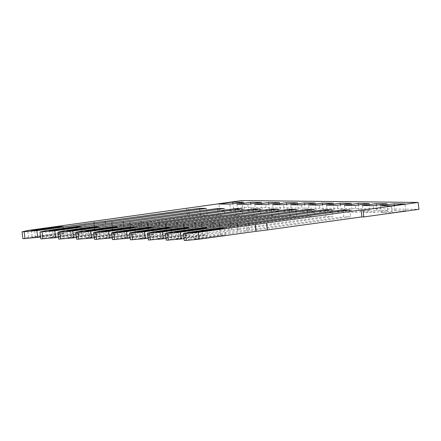 <?xml version="1.0" encoding="UTF-8"?>
<svg xmlns="http://www.w3.org/2000/svg" width="441" height="441" viewBox="0 0 441 441"><rect width="100%" height="100%" fill="white"/><g stroke="black" fill="none" stroke-linecap="round" stroke-linejoin="round"><path stroke-width="0.33" stroke-dasharray="2.21 1.65" d="M184.244 240.406L189.922 239.099L189.101 232.22M189.922 239.099L246.905 231.244L246.084 224.364M246.905 231.244L256.138 229.811L255.317 222.931M256.138 229.811L350.623 216.779L349.801 209.899M343.236 210.809L343.941 216.713L350.623 216.779M248.768 223.945L249.457 229.739L343.941 216.713M249.457 229.739L238.112 231.15L237.445 225.555M238.112 231.15L184.029 238.609M171.169 232.032L171.99 238.912L228.973 231.051L228.151 224.171M166.312 240.213L171.99 238.912M237.385 222.744L238.206 229.623L332.69 216.592L331.869 209.712M228.973 231.051L238.206 229.623M325.309 210.616L326.009 216.52L332.69 216.592M22.871 238.702L28.544 237.396L242.456 207.452L418.95 209.315M40.804 238.89L46.476 237.583L207.176 215.269L200.495 215.197L40.589 237.093M123.254 222.622L123.943 228.416L58.515 237.28M123.943 228.416L218.427 215.384L225.108 215.456L224.287 208.576M58.73 239.077L64.408 237.776L225.108 215.456M141.186 222.81L141.875 228.603L76.447 237.473M141.875 228.603L236.359 215.577L243.041 215.643L242.219 208.764M76.662 239.27L82.335 237.964L243.041 215.643M159.113 222.997L159.807 228.796L94.38 237.66M159.807 228.796L254.292 215.765L260.967 215.836L260.146 208.957M94.594 239.457L100.267 238.151L260.967 215.836M112.306 237.848L166.389 230.389L165.722 224.794M112.521 239.645L118.199 238.344L278.899 216.024L272.218 215.952L166.389 230.389M130.453 239.838L136.131 238.531L296.832 216.211L290.15 216.145L130.238 238.041M212.904 223.565L213.598 229.364L148.17 238.228M213.598 229.364L308.083 216.333L314.758 216.404L313.942 209.525M148.385 240.025L154.058 238.719L314.758 216.404M230.836 223.758L231.525 229.552L166.103 238.416M231.525 229.552L326.009 216.52M392.027 212.716L405.814 210.815L394.91 210.699L381.129 212.601L392.027 212.716L391.206 205.837M387.882 210.627L376.983 210.511L363.197 212.413L374.095 212.529L387.882 210.627L387.06 203.748M369.949 210.434L359.051 210.324L345.264 212.22L356.163 212.336L369.949 210.434L369.128 203.555M334.091 210.059L323.192 209.944L309.406 211.845L320.304 211.961L334.091 210.059L333.269 203.18M352.023 210.247L341.119 210.131L327.338 212.033L338.236 212.149L352.023 210.247L351.201 203.367M152.889 227.606L153.711 234.485A247.743 12.1 -6.8 0 1 125.117 238.311L121.848 238.278A247.743 12.1 -6.8 0 1 148.81 234.436L148.071 228.267M153.711 234.485L148.81 234.436M139.78 238.465L143.049 238.498A247.743 12.1 -6.8 0 0 171.637 234.678L166.742 234.623A247.743 12.1 -6.8 0 0 139.78 238.465L138.959 231.586M175.639 238.846L178.908 238.879A247.743 12.1 -6.8 0 0 207.502 235.053L202.601 235.003A247.743 12.1 -6.8 0 0 175.639 238.846L174.823 231.966M157.713 238.653L160.976 238.686A247.743 12.1 -6.8 0 0 189.569 234.866L184.669 234.816A247.743 12.1 -6.8 0 0 157.713 238.653L156.891 231.773M196.84 239.066A247.743 12.1 -6.8 0 0 225.434 235.246L220.533 235.191A247.743 12.1 -6.8 0 0 193.571 239.033L196.84 239.066L196.019 232.186M107.185 238.118A247.743 12.1 -6.8 0 0 135.778 234.298L130.878 234.248A247.743 12.1 -6.8 0 0 103.922 238.085L107.185 238.118L106.364 231.238M302.372 211.768L316.158 209.866L305.26 209.751L291.473 211.652L302.372 211.768L301.55 204.889M85.989 237.897L89.258 237.931A247.743 12.1 -6.8 0 0 117.846 234.11L112.951 234.055A247.743 12.1 -6.8 0 0 85.989 237.897L85.168 231.018M298.226 209.679L287.328 209.563L273.541 211.465L284.445 211.581L298.226 209.679L297.41 202.799M244.435 209.111L233.537 208.995L219.75 210.897L230.649 211.013L244.435 209.111L243.614 202.232M63.234 226.663L64.055 233.543A247.743 12.1 -6.8 0 1 35.462 237.363L32.199 237.33A247.743 12.1 -6.8 0 1 59.155 233.487L58.421 227.319M64.055 233.543L59.155 233.487M262.367 209.299L251.469 209.183L237.682 211.085L248.581 211.2L262.367 209.299L261.546 202.419M50.125 237.517L53.394 237.55A247.743 12.1 -6.8 0 0 81.987 233.73L77.087 233.68A247.743 12.1 -6.8 0 0 50.125 237.517L49.309 230.637M280.3 209.492L269.401 209.376L255.615 211.278L266.513 211.393L280.3 209.492L279.478 202.612M68.057 237.71L71.326 237.743A247.743 12.1 -6.8 0 0 99.92 233.917L95.019 233.868A247.743 12.1 -6.8 0 0 68.057 237.71L67.236 230.825M242.456 207.452L241.635 200.572M187.315 215.059L186.526 208.461M189.244 215.076L188.428 208.196M94.765 228.107L93.944 221.228M85.526 229.541L84.705 222.661M28.544 237.396L27.722 230.516M94.666 229.634L93.999 224.039M106.011 228.229L105.322 222.429M200.495 215.197L199.795 209.293M207.176 215.269L206.355 208.389M111.871 221.415L112.692 228.295M103.459 229.728L102.637 222.848M45.655 230.704L46.476 237.583M112.598 229.822L111.931 224.226M217.722 209.481L218.427 215.384M129.803 221.608L130.624 228.488M121.391 229.915L120.569 223.036M63.587 230.897L64.408 237.776M130.53 230.015L129.863 224.419M235.654 209.673L236.359 215.577M147.735 221.795L148.556 228.675M139.317 230.108L138.502 223.229M81.519 231.084L82.335 237.964M148.463 230.202L147.796 224.607M253.586 209.861L254.292 215.765M166.483 228.862L165.667 221.983M157.25 230.296L156.428 223.416M100.267 238.151L99.446 231.271M177.734 228.984L177.045 223.19M272.218 215.952L271.518 210.048M278.899 216.024L278.078 209.144M184.415 229.055L183.594 222.176M175.182 230.483L174.36 223.604M118.199 238.344L117.378 231.464M184.321 230.582L183.654 224.987M195.666 229.171L194.977 223.378M290.15 216.145L289.445 210.241M296.832 216.211L296.01 209.332M201.526 222.363L202.347 229.243M193.108 230.676L192.293 223.796M135.31 231.652L136.131 238.531M202.254 230.77L201.587 225.175M307.377 210.429L308.083 216.333M219.458 222.551L220.274 229.436M211.041 230.864L210.219 223.984M153.236 231.839L154.058 238.719M220.18 230.957L219.513 225.362M405.814 210.815L404.992 203.935M394.91 210.699L394.282 205.412M381.129 212.601L380.307 205.721M376.983 210.511L376.349 205.225M362.375 205.534L363.197 212.413M374.095 212.529L373.273 205.649M359.051 210.324L358.423 205.032M344.443 205.341L345.264 212.22M356.163 212.336L355.347 205.456M323.192 209.944L322.558 204.657M309.406 211.845L308.584 204.966M320.304 211.961L319.482 205.082M341.119 210.131L340.491 204.845M326.516 205.153L327.338 212.033M338.236 212.149L337.415 205.269M125.117 238.311L124.296 231.431M121.027 231.398L121.848 238.278M143.049 238.498L142.228 231.619M170.821 227.799L171.637 234.678M166.742 234.623L166.003 228.455M178.908 238.879L178.087 231.999M206.68 228.173L207.502 235.053M202.601 235.003L201.868 228.835M160.976 238.686L160.16 231.806M188.748 227.986L189.569 234.866M184.669 234.816L183.936 228.642M224.612 228.366L225.434 235.246M220.533 235.191L219.794 229.022M192.75 232.153L193.571 239.033M134.957 227.418L135.778 234.298M130.878 234.248L130.145 228.074M103.1 231.205L103.922 238.085M316.158 209.866L315.337 202.987M305.26 209.751L304.632 204.464M291.473 211.652L290.652 204.773M89.258 237.931L88.437 231.051M117.03 227.231L117.846 234.11M112.951 234.055L112.212 227.887M287.328 209.563L286.7 204.277M272.725 204.585L273.541 211.465M284.445 211.581L283.624 204.701M233.537 208.995L232.909 203.709M219.75 210.897L218.929 204.018M230.649 211.013L229.833 204.133M35.462 237.363L34.646 230.483M31.377 230.45L32.199 237.33M251.469 209.183L250.835 203.896M236.861 204.205L237.682 211.085M248.581 211.2L247.759 204.321M53.394 237.55L52.573 230.671M81.166 226.85L81.987 233.73M77.087 233.68L76.354 227.506M269.401 209.376L268.767 204.089M254.793 204.398L255.615 211.278M266.513 211.393L265.691 204.514M71.326 237.743L70.505 230.864M99.098 227.038L99.92 233.917M95.019 233.868L94.28 227.699"/><path stroke-width="0.66" d="M266.568 223.052L267.389 229.932L361.874 216.9L361.052 210.021L198.241 232.319L183.423 233.526L189.101 232.22L349.801 209.899L343.12 209.833L248.636 222.859L248.768 223.945M237.445 225.555L237.291 224.271L248.636 222.859M237.291 224.271L180.308 232.126L181.13 239.005L166.312 240.213L165.496 233.333L180.308 232.126M219.513 225.362L219.364 224.078L325.193 209.64L331.869 209.712L171.169 232.032L165.496 233.333M219.364 224.078L162.382 231.938L163.198 238.818L148.385 240.025L147.564 233.146L162.382 231.938M201.587 225.175L201.432 223.89L307.261 209.453L313.942 209.525L153.236 231.839L147.564 233.146M201.432 223.89L144.45 231.751L145.271 238.631L130.453 239.838L129.632 232.958L144.45 231.751M289.445 210.241L289.329 209.266L296.01 209.332L135.31 231.652L129.632 232.958M289.329 209.266L126.517 231.558L113.811 232.787L111.705 232.765L117.378 231.464L278.078 209.144L271.397 209.073L108.591 231.371L93.773 232.578L99.446 231.271L260.146 208.957L253.47 208.885L158.986 221.917L159.113 222.997M147.796 224.607L147.641 223.322L158.986 221.917M147.641 223.322L90.659 231.183L91.48 238.063L76.662 239.27L75.841 232.39L90.659 231.183M129.863 224.419L129.709 223.135L235.538 208.698L242.219 208.764L81.519 231.084L75.841 232.39M129.709 223.135L72.726 230.99L73.548 237.87L58.73 239.077L57.909 232.198L72.726 230.99M111.931 224.226L111.777 222.942L217.606 208.505L224.287 208.576L63.587 230.897L57.909 232.198M111.777 222.942L54.794 230.803L55.616 237.682L40.804 238.89L39.982 232.01L54.794 230.803M199.795 209.293L199.679 208.317L206.355 208.389L45.655 230.704L39.982 232.01M199.679 208.317L36.868 230.615L22.05 231.823L27.722 230.516L241.635 200.572L418.129 202.436L362.987 210.043L361.052 210.021M380.307 205.721L391.206 205.837L404.992 203.935L394.094 203.819L380.307 205.721M373.273 205.649L387.06 203.748L376.162 203.632L362.375 205.534L373.273 205.649M337.415 205.269L351.201 203.367L340.303 203.251L326.516 205.153L337.415 205.269M355.347 205.456L369.128 203.555L358.23 203.439L344.443 205.341L355.347 205.456M319.482 205.082L333.269 203.18L322.371 203.064L308.584 204.966L319.482 205.082M156.891 231.773A247.743 12.1 173.2 0 1 183.853 227.936L188.748 227.986A247.743 12.1 173.2 0 1 160.16 231.806L156.891 231.773M121.027 231.398A247.743 12.1 173.2 0 1 147.989 227.556L152.889 227.606A247.743 12.1 173.2 0 1 124.296 231.431L121.027 231.398M174.823 231.966A247.743 12.1 173.2 0 1 201.78 228.124L206.68 228.173A247.743 12.1 173.2 0 1 178.087 231.999L174.823 231.966M138.959 231.586A247.743 12.1 173.2 0 1 165.921 227.743L170.821 227.799A247.743 12.1 173.2 0 1 142.228 231.619L138.959 231.586M196.019 232.186L192.75 232.153A247.743 12.1 173.2 0 1 219.712 228.311L224.612 228.366A247.743 12.1 173.2 0 1 196.019 232.186M106.364 231.238L103.1 231.205A247.743 12.1 173.2 0 1 130.056 227.369L134.957 227.418A247.743 12.1 173.2 0 1 106.364 231.238M290.652 204.773L301.55 204.889L315.337 202.987L304.439 202.871L290.652 204.773M85.168 231.018A247.743 12.1 173.2 0 1 112.13 227.176L117.03 227.231A247.743 12.1 173.2 0 1 88.437 231.051L85.168 231.018M283.624 204.701L297.41 202.799L286.507 202.684L272.725 204.585L283.624 204.701M265.691 204.514L279.478 202.612L268.58 202.496L254.793 204.398L265.691 204.514M67.236 230.825A247.743 12.1 173.2 0 1 94.198 226.988L99.098 227.038A247.743 12.1 173.2 0 1 70.505 230.864L67.236 230.825M229.833 204.133L243.614 202.232L232.716 202.116L218.929 204.018L229.833 204.133M31.377 230.45A247.743 12.1 173.2 0 1 58.339 226.608L63.234 226.663A247.743 12.1 173.2 0 1 34.646 230.483L31.377 230.45M247.759 204.321L261.546 202.419L250.648 202.303L236.861 204.205L247.759 204.321M49.309 230.637A247.743 12.1 173.2 0 1 76.265 226.801L81.166 226.85A247.743 12.1 173.2 0 1 52.573 230.671L49.309 230.637M267.389 229.932L256.045 231.338L255.223 224.458M256.045 231.338L199.062 239.198L198.241 232.319M199.062 239.198L186.356 240.428L185.534 233.548M186.356 240.428L184.244 240.406L183.423 233.526M343.12 209.833L343.236 210.809M184.029 238.609L181.13 239.005M167.602 233.355L168.423 240.24M325.193 209.64L325.309 210.616M361.874 216.9L363.808 216.922L362.987 210.043M418.129 202.436L418.95 209.315L363.808 216.922M40.589 237.093L22.871 238.702L22.05 231.823M58.515 237.28L55.616 237.682M76.447 237.473L73.548 237.87M94.38 237.66L91.48 238.063M112.306 237.848L94.594 239.457L93.773 232.578M130.238 238.041L112.521 239.645L111.705 232.765M148.17 238.228L145.271 238.631M166.103 238.416L163.198 238.818M186.526 208.461L186.493 208.18M24.977 238.724L24.161 231.845M37.689 237.495L36.868 230.615M93.999 224.039L93.85 222.755M105.322 222.429L105.195 221.349M42.088 232.032L42.909 238.912M123.122 221.536L123.254 222.622M217.606 208.505L217.722 209.481M60.02 232.22L60.841 239.099M141.054 221.724L141.186 222.81M235.538 208.698L235.654 209.673M77.952 232.413L78.774 239.292M253.47 208.885L253.586 209.861M96.7 239.48L95.879 232.6M109.407 238.25L108.591 231.371M165.722 224.794L165.568 223.51M177.045 223.19L176.913 222.104M271.518 210.048L271.397 209.073M114.632 239.667L113.811 232.787M127.339 238.438L126.517 231.558M183.654 224.987L183.5 223.703M194.977 223.378L194.845 222.292M131.743 232.98L132.565 239.86M212.777 222.485L212.904 223.565M307.261 209.453L307.377 210.429M149.675 233.168L150.491 240.047M230.709 222.672L230.836 223.758M394.282 205.412L394.094 203.819M376.349 205.225L376.162 203.632M358.423 205.032L358.23 203.439M322.558 204.657L322.371 203.064M340.491 204.845L340.303 203.251M148.071 228.267L147.989 227.556M166.003 228.455L165.921 227.743M201.868 228.835L201.78 228.124M183.936 228.642L183.853 227.936M219.794 229.022L219.712 228.311M130.145 228.074L130.056 227.369M304.632 204.464L304.439 202.871M112.212 227.887L112.13 227.176M286.7 204.277L286.507 202.684M232.909 203.709L232.716 202.116M58.421 227.319L58.339 226.608M250.835 203.896L250.648 202.303M76.354 227.506L76.265 226.801M268.767 204.089L268.58 202.496M94.28 227.699L94.198 226.988"/></g></svg>
